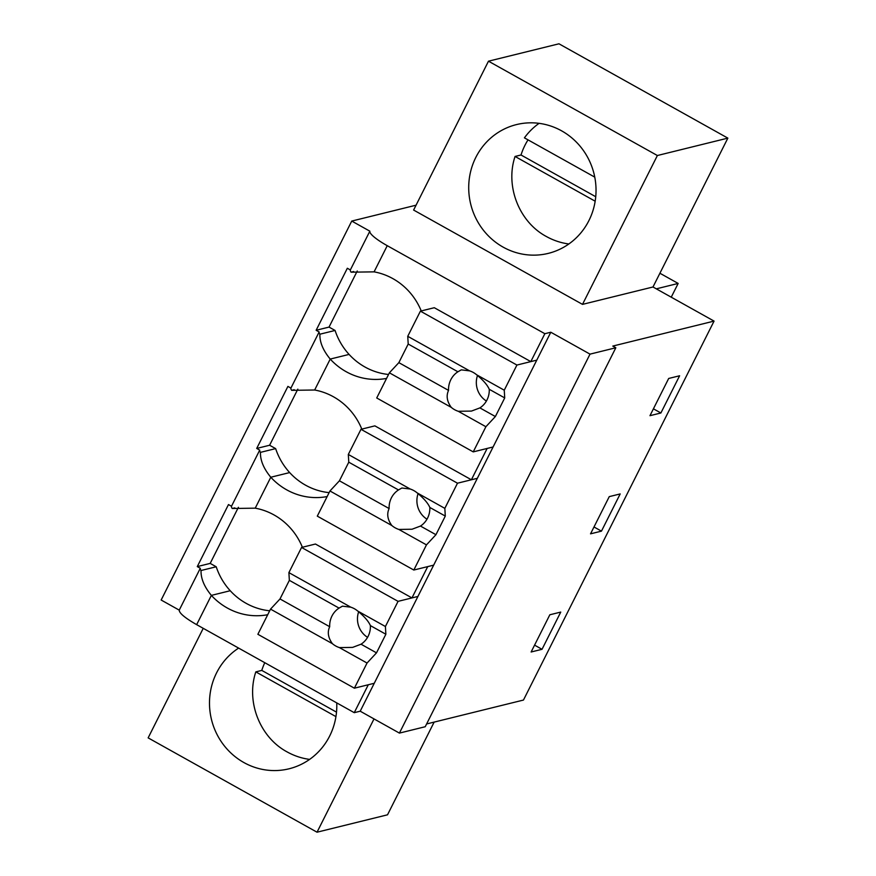 <?xml version="1.0" encoding="UTF-8"?>
<svg xmlns="http://www.w3.org/2000/svg" width="876" height="876" viewBox="0 0 876 876"><rect width="100%" height="100%" fill="white"/><g stroke="black" fill="none" stroke-linecap="round" stroke-linejoin="round"><path stroke-width="1.31" d="M657.372 155.523L488.48 61.189L558.965 43.8L727.857 138.123L657.372 155.523L582.507 304.377L652.992 286.989L714.06 321.098L612.806 346.075L615.828 347.761L590.019 354.134L550.807 332.234L544.85 333.701L387.247 245.685A28.306 5.453 26.7 0 1 369.847 231.176L351.747 221.07L416.056 205.192M582.507 304.377L413.614 210.054L488.48 61.189M351.747 221.07L161.151 600.027L179.241 610.134C179.186 613.112 184.989 617.952 196.651 624.654L211.368 595.384A64.123 61.386 -103.9 0 0 267.717 614.722M369.847 231.176L350.345 269.939L347.334 268.253L316.137 330.274L319.149 331.96L290.92 388.09L287.908 386.404L256.712 448.435L259.723 450.111L231.494 506.251A28.306 5.453 26.7 0 0 232.228 508.496L234.812 507.861M231.494 506.251L228.483 504.565L197.286 566.586L200.297 568.272L179.241 610.134M350.345 269.939A28.306 5.453 26.7 0 0 351.079 272.184L374.085 271.856L387.247 245.685M544.85 333.701L530.812 361.613L536.769 360.145L360.211 711.202L399.412 733.102L425.221 726.73L615.828 347.761M421.236 310.936A64.123 61.386 -103.9 0 0 374.085 271.856M389.382 372.815L451.26 407.373A21.221 20.323 -103.9 0 0 458.257 411.282L485.895 426.721L473.237 451.885L376.724 397.978L389.382 372.815L398.854 362.642L408.205 344.038L407.745 336.307L420.403 311.144L434.299 307.717L530.812 361.613M550.807 332.234L536.769 360.145L516.917 365.051L504.258 390.203L504.718 397.934L495.367 416.538L485.895 426.721M590.019 354.134L399.412 733.102M426.623 723.959L523.465 700.055L714.06 321.098M660.887 412.99L679.612 375.771L668.684 378.465L649.97 415.684L660.887 412.99L653.419 408.818M590.544 533.834L601.462 531.141L620.186 493.933L609.258 496.626L590.544 533.834M549.832 614.777L531.119 651.996L542.036 649.302L560.75 612.083L549.832 614.777M727.857 138.123L652.992 286.989M434.146 722.098L387.52 814.811L317.035 832.2L148.143 737.877L203.232 628.333M561.615 130.842A66.335 63.499 -103.9 0 0 516.479 124.589A66.335 63.499 -103.9 0 0 469.109 180.226A66.335 63.499 -103.9 0 0 503.131 247.131A66.335 63.499 -103.9 0 0 548.266 253.383A66.335 63.499 -103.9 0 0 595.636 197.746A66.335 63.499 -103.9 0 0 561.615 130.842M354.386 688.186L257.873 634.29L270.531 609.127L332.409 643.685A21.221 20.323 -103.9 0 0 339.406 647.594L367.044 663.033L354.386 688.186L374.238 683.291L368.292 684.758L354.254 712.67L360.211 711.202M354.254 712.67L196.651 624.654M259.723 450.111A28.306 5.453 26.7 0 0 260.457 452.366C260.216 460.305 263.665 468.594 270.793 477.234A64.123 61.386 -103.9 0 0 327.142 496.561M260.457 452.366L275.644 448.611A64.09 61.353 -103.9 0 0 289.66 472.58A64.123 61.386 -103.9 0 0 329.124 492.63M256.712 448.435L269.611 445.249L275.644 448.611M297.829 389.152L269.611 445.249M290.92 388.09A28.306 5.453 26.7 0 0 291.653 390.335L314.659 390.006L330.219 359.072A64.123 61.386 -103.9 0 0 386.568 378.41M294.237 389.7L291.653 390.335M319.149 331.96A28.306 5.453 26.7 0 0 319.882 334.205C319.641 342.144 323.091 350.433 330.219 359.072L349.086 354.419A64.123 61.386 -103.9 0 0 388.55 374.479M319.882 334.205L335.07 330.46A64.09 61.353 -103.9 0 0 349.086 354.419M316.137 330.274L329.037 327.087L335.07 330.46M357.255 270.991L329.037 327.087M351.079 272.184L353.663 271.549M200.297 568.272A28.306 5.453 26.7 0 0 201.031 570.517C200.79 578.456 204.239 586.745 211.368 595.384L230.235 590.731A64.123 61.386 -103.9 0 0 269.699 610.791M201.031 570.517L216.219 566.772A64.09 61.353 -103.9 0 0 230.235 590.731M197.286 566.586L210.185 563.399L216.219 566.772M238.403 507.303L210.185 563.399M232.228 508.496L255.234 508.168L270.793 477.234L289.66 472.58M473.237 451.885L493.1 446.979L487.144 448.446L479.26 464.116L471.387 479.774L477.343 478.307L457.491 483.202L444.833 508.365L445.293 516.084L435.941 534.699L426.47 544.872L413.811 570.035L433.675 565.14L427.718 566.608L419.834 582.266L411.961 597.925L417.918 596.457L398.065 601.352L385.407 626.515L385.867 634.246L376.505 652.85L367.044 663.033M601.462 531.141L593.994 526.969M542.036 649.302L534.568 645.13M374.019 718.911L317.035 832.2M659.902 273.235L678.166 283.441L671.246 297.183M678.166 283.441L656.299 288.839M238.622 648.098A66.335 63.499 -103.9 0 0 243.9 762.558A66.335 63.499 -103.9 0 0 289.036 768.799A66.335 63.499 -103.9 0 0 336.745 702.902M302.384 547.248A64.123 61.386 -103.9 0 0 255.234 508.168M270.531 609.127L280.002 598.954L289.354 580.339L288.894 572.619L301.552 547.456L315.448 544.029L411.961 597.925M361.81 429.098A64.123 61.386 -103.9 0 0 314.659 390.006M413.811 570.035L317.298 516.139L329.956 490.976L339.428 480.793L348.779 462.189L348.32 454.458L360.978 429.306L374.873 425.867L471.387 479.774M528.02 139.864A66.335 63.499 -103.9 0 0 521.012 154.986L515.055 156.454C505.069 186.084 519.063 221.902 546.306 236.476A66.335 63.499 -103.9 0 0 568.852 243.977M539.079 123.341A66.335 63.499 -103.9 0 0 524.417 137.85L594.771 177.138M515.055 156.454L595.165 201.206M521.012 154.986L595.735 196.728M264.771 662.694A66.335 63.499 -103.9 0 0 261.782 670.403L255.825 671.881C245.838 701.501 259.833 737.318 287.087 751.893A66.335 63.499 -103.9 0 0 309.622 759.393M255.825 671.881L335.946 716.623M261.782 670.403L336.515 712.144M420.403 311.144L516.917 365.051M407.745 336.307L469.624 370.866A21.221 20.323 -103.9 0 1 476.621 374.775L504.258 390.203M477.519 375.443A21.221 20.323 -103.9 0 0 477.201 376.428A21.221 20.323 -103.9 0 0 486.41 401.044M451.26 407.373C446.957 401.438 446.059 395.777 448.545 390.4L398.854 362.642M408.205 344.038L457.907 371.785A21.221 20.323 -103.9 0 0 452.804 376.527A21.221 20.323 -103.9 0 0 449.41 383.294A21.221 20.323 -103.9 0 0 448.545 390.4M469.624 370.866L461.28 369.858L457.907 371.785M476.621 374.775C483.18 380.14 487.395 384.98 489.257 389.294L504.718 397.934M458.257 411.282L471.452 411.085L479.895 407.898A21.221 20.323 -103.9 0 0 488.392 396.401A21.221 20.323 -103.9 0 0 489.257 389.294M479.895 407.898L495.367 416.538M360.978 429.306L457.491 483.202M348.32 454.458L410.198 489.016A21.221 20.323 -103.9 0 1 417.195 492.925L444.833 508.365M418.093 493.593A21.221 20.323 -103.9 0 0 417.775 494.59A21.221 20.323 -103.9 0 0 426.984 519.194M329.956 490.976L391.835 525.523A21.221 20.323 -103.9 0 0 398.832 529.433L426.47 544.872M391.835 525.523C387.531 519.599 386.634 513.938 389.119 508.551L339.428 480.793M348.779 462.189L398.481 489.947A21.221 20.323 -103.9 0 0 393.379 494.677A21.221 20.323 -103.9 0 0 389.984 501.444A21.221 20.323 -103.9 0 0 389.119 508.551M410.198 489.016L401.854 488.02L398.481 489.947M417.195 492.925C423.754 498.302 427.97 503.142 429.831 507.456L445.293 516.084M398.832 529.433L412.027 529.235L420.469 526.06A21.221 20.323 -103.9 0 0 428.966 514.562A21.221 20.323 -103.9 0 0 429.831 507.456M420.469 526.06L435.941 534.699M301.552 547.456L398.065 601.352M288.894 572.619L350.772 607.167A21.221 20.323 -103.9 0 1 357.769 611.076L385.407 626.515M358.667 611.755A21.221 20.323 -103.9 0 0 358.35 612.74A21.221 20.323 -103.9 0 0 367.559 637.356M332.409 643.685C328.106 637.75 327.208 632.089 329.694 626.712L280.002 598.954M289.354 580.339L339.056 608.097A21.221 20.323 -103.9 0 0 333.953 612.839A21.221 20.323 -103.9 0 0 330.548 619.606A21.221 20.323 -103.9 0 0 329.694 626.712M350.772 607.167L342.428 606.17L339.056 608.097M357.769 611.076C364.328 616.452 368.544 621.292 370.395 625.606L385.867 634.246M339.406 647.594L352.601 647.397L361.043 644.21A21.221 20.323 -103.9 0 0 369.541 632.713A21.221 20.323 -103.9 0 0 370.395 625.606M361.043 644.21L376.505 652.85"/></g></svg>
